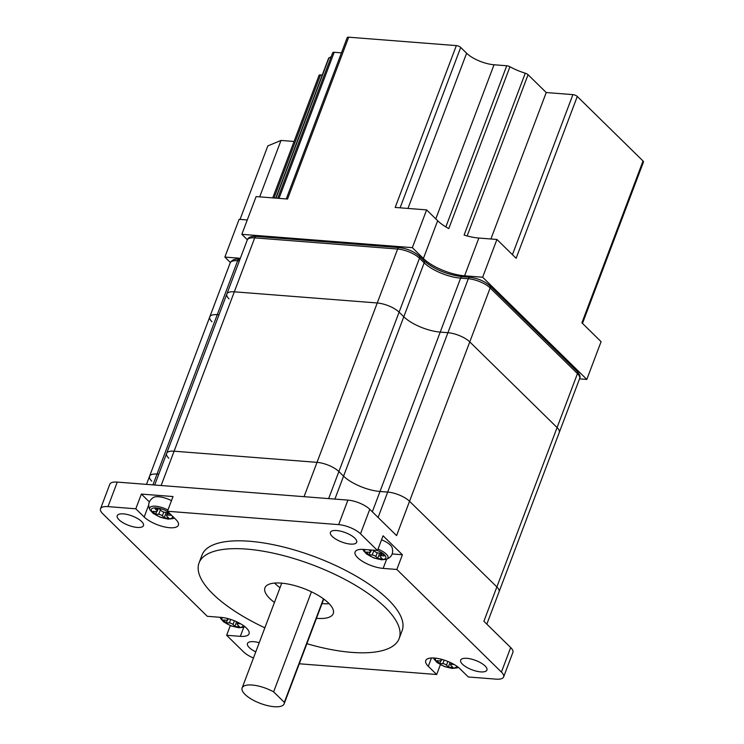 <?xml version="1.0" encoding="UTF-8"?>
<svg xmlns="http://www.w3.org/2000/svg" width="744" height="744" viewBox="0 0 744 744"><rect width="100%" height="100%" fill="white"/><g stroke="black" fill="none" stroke-linecap="round" stroke-linejoin="round"><path stroke-width="1.12" d="M273.625 691.855A22.459 8.045 -159.3 0 0 242.144 687.93A22.459 8.045 -159.3 0 0 260.307 703.387A22.459 8.045 -159.3 0 0 284.162 703.805A22.459 8.045 -159.3 0 0 284.329 702.355L273.625 691.855L311.438 591.796M284.329 702.355L323.454 598.818M316.47 618.301A36.493 13.067 -159.3 0 0 333.238 613.633A36.493 13.067 -159.3 0 0 328.495 603.021A36.493 13.067 -159.3 0 0 292.02 584.896A36.493 13.067 -159.3 0 0 264.957 587.834A36.493 13.067 -159.3 0 0 269.7 598.436A36.493 13.067 -159.3 0 0 274.452 602.426M274.62 583.073A36.493 13.067 -159.3 0 0 275.261 583.724A36.493 13.067 -159.3 0 0 280.014 587.714M322.031 603.589A36.493 13.067 -159.3 0 0 329.146 603.672M306.872 643.69A106.959 38.288 -159.3 0 0 399.156 638.538A106.959 38.288 -159.3 0 0 385.262 607.457A106.959 38.288 -159.3 0 0 278.349 554.317A106.959 38.288 -159.3 0 0 199.048 562.92A106.959 38.288 -159.3 0 0 212.942 594A106.959 38.288 -159.3 0 0 264.855 627.815M399.156 638.538L402.113 630.689A106.959 38.288 -159.3 0 0 388.219 599.608A106.959 38.288 -159.3 0 0 281.316 546.477A106.959 38.288 -159.3 0 0 202.015 555.08L199.048 562.92M230.287 625.611L226.632 635.274L240.331 636.343A19.651 7.031 -159.3 0 0 249.045 633.804A19.651 7.031 -159.3 0 0 240.796 623.9A19.651 7.031 -159.3 0 0 220.987 617.371L207.288 616.302L102.709 513.695A16.842 6.026 -159.3 0 1 100.524 508.794A16.842 6.026 -159.3 0 1 107.992 506.618L135.808 508.794L144.178 516.996A19.651 7.031 -159.3 0 0 163.82 526.761A19.651 7.031 -159.3 0 0 178.383 525.18A19.651 7.031 -159.3 0 0 175.835 519.47L167.465 511.258L173.027 496.546L141.369 494.081L149.33 501.893M100.524 508.794L109.787 484.279A16.842 6.026 -159.3 0 1 117.254 482.093L347.913 500.108A16.842 6.026 -159.3 0 1 369.768 509.296L396.58 535.596L409.544 501.27L496.862 586.932L483.888 621.259L510.691 647.559A16.842 6.026 -159.3 0 1 512.876 652.451L503.614 676.975A16.842 6.026 -159.3 0 1 496.146 679.151L468.329 676.984L459.959 668.772A19.651 7.031 -159.3 0 0 440.318 659.007A19.651 7.031 -159.3 0 0 425.745 660.588A19.651 7.031 -159.3 0 0 428.302 666.299L436.672 674.51L440.383 664.69M141.369 494.081L135.808 508.794M392.209 553.964L402.402 554.754L383.058 535.782L377.506 550.495L363.807 549.425A19.651 7.031 -159.3 0 0 355.093 551.964A19.651 7.031 -159.3 0 0 357.641 557.674A19.651 7.031 -159.3 0 0 383.141 568.397L396.84 569.467L402.402 554.754M255.769 651.856A14.034 5.022 20.7 0 1 249.277 647.578A14.034 5.022 20.7 0 1 247.454 643.495A14.034 5.022 20.7 0 1 259.228 642.723M332.233 536.424A14.034 5.022 20.7 0 1 330.41 532.351A14.034 5.022 20.7 0 1 340.817 531.216A14.034 5.022 20.7 0 1 354.851 538.191A14.034 5.022 20.7 0 1 356.674 542.274A14.034 5.022 20.7 0 1 346.267 543.399A14.034 5.022 20.7 0 1 332.233 536.424M462.489 664.225A14.034 5.022 20.7 0 1 460.657 660.142A14.034 5.022 20.7 0 1 471.073 659.017A14.034 5.022 20.7 0 1 485.097 665.992A14.034 5.022 20.7 0 1 486.92 670.065A14.034 5.022 20.7 0 1 476.513 671.2A14.034 5.022 20.7 0 1 462.489 664.225M119.031 519.777A14.034 5.022 20.7 0 1 117.208 515.704A14.034 5.022 20.7 0 1 127.615 514.569A14.034 5.022 20.7 0 1 141.648 521.544A14.034 5.022 20.7 0 1 143.471 525.627A14.034 5.022 20.7 0 1 133.064 526.752A14.034 5.022 20.7 0 1 119.031 519.777M226.632 635.274L243.623 651.949A16.842 6.026 -159.3 0 0 253.444 658.003M299.283 663.778L436.672 674.51M503.614 676.975A16.842 6.026 -159.3 0 0 501.419 672.083L396.84 569.467M377.506 550.495L360.505 533.82A16.842 6.026 -159.3 0 0 338.65 524.622L167.465 511.258M168.823 458.267A16.842 6.026 20.7 0 1 166.628 453.375A16.842 6.026 20.7 0 1 174.096 451.199L317.018 462.349A16.842 6.026 20.7 0 1 338.873 471.547L343.57 476.151L424.182 262.827A2.809 2.037 -45.5 0 0 423.885 260.651L419.188 256.038C413.794 251.379 407.145 248.561 399.23 247.585A2.809 1.655 -85.5 0 0 397.631 249.026L254.708 237.866A2.809 1.655 -85.5 0 1 256.308 236.425C251.063 236.09 248.04 237.299 247.241 240.052A16.842 6.026 -159.3 0 1 254.708 237.866L234.323 291.815L377.245 302.975A16.842 6.026 20.7 0 1 399.1 312.164L403.797 316.777A28.077 10.053 20.7 0 0 440.225 332.094A28.077 10.053 20.7 0 1 403.797 316.777L399.1 312.164L419.486 258.224A2.809 2.037 -45.5 0 0 419.188 256.038M486.836 624.151L499.047 591.833A16.842 6.026 -159.3 0 0 496.862 586.932L409.544 501.27A16.842 6.026 -159.3 0 0 387.689 492.072L379.998 491.477A28.077 10.053 20.7 0 1 343.57 476.151A28.077 10.053 20.7 0 0 379.998 491.477L460.61 278.154A2.809 1.655 -85.5 0 1 462.21 276.703C446.8 274.657 434.031 269.309 423.885 260.651M151.748 481.136A16.842 6.026 20.7 0 1 149.563 476.244A16.842 6.026 20.7 0 1 157.03 474.068L158.76 474.198L157.03 474.068L217.257 314.684L218.987 314.824L217.257 314.684L237.634 260.744A16.842 6.026 -159.3 0 0 230.175 262.92C231.951 259.833 234.974 258.624 239.243 259.293A2.809 1.655 94.5 0 0 237.634 260.744L239.373 260.874M229.04 298.883A16.842 6.026 20.7 0 1 226.855 293.992A16.842 6.026 20.7 0 1 234.323 291.815L377.245 302.975A16.842 6.026 20.7 0 1 399.1 312.164L338.873 471.547L343.57 476.151L334.902 499.084M211.975 321.761A16.842 6.026 20.7 0 1 209.789 316.86A16.842 6.026 20.7 0 1 217.257 314.684A16.842 6.026 20.7 0 0 209.789 316.86L230.175 262.92M378.101 517.461L387.689 492.072A16.842 6.026 -159.3 0 1 409.544 501.27L469.771 341.887L557.089 427.549L496.862 586.932A16.842 6.026 -159.3 0 1 499.047 591.833L559.274 432.45A16.842 6.026 -159.3 0 0 557.089 427.549L577.465 373.609A2.809 2.037 -45.5 0 0 577.177 371.433C579.79 374.381 580.618 376.734 579.66 378.501A16.842 6.026 -159.3 0 0 577.465 373.609L490.156 287.947A2.809 2.037 -45.5 0 0 489.859 285.761C484.465 281.102 477.815 278.284 469.901 277.307A2.809 1.655 -85.5 0 0 468.302 278.749L460.61 278.154A28.077 10.053 20.7 0 1 424.182 262.827L419.486 258.224A16.842 6.026 -159.3 0 0 397.631 249.026L317.018 462.349A16.842 6.026 20.7 0 1 338.873 471.547L328.653 498.601M579.66 378.501L559.274 432.45A16.842 6.026 -159.3 0 0 557.089 427.549L469.771 341.887A16.842 6.026 -159.3 0 0 447.916 332.698L440.225 332.094L447.916 332.698L468.302 278.749A16.842 6.026 -159.3 0 1 490.156 287.947L469.771 341.887A16.842 6.026 -159.3 0 0 447.916 332.698L387.689 492.072L379.998 491.477L372.326 511.798M154.678 485.023L226.855 293.992A16.842 6.026 20.7 0 1 234.323 291.815L174.096 451.199L317.018 462.349L304.045 496.685M166.628 453.375A16.842 6.026 20.7 0 1 174.096 451.199L161.123 485.525M146.484 484.381L149.563 476.244A16.842 6.026 20.7 0 1 157.03 474.068L152.939 484.883M454.175 664.513L451.887 664.336A2.809 1.004 -159.3 0 0 450.641 664.699A2.809 1.004 -159.3 0 0 451.004 665.517L452.882 667.349A9.83 3.515 20.7 0 1 450.817 667.377A9.83 3.515 20.7 0 1 448.353 666.996L446.484 665.164A2.809 1.004 -159.3 0 0 442.838 663.629L439.778 663.397A9.83 3.515 20.7 0 1 437.016 660.681L440.076 660.923A2.809 1.004 -159.3 0 0 441.322 660.56A2.809 1.004 -159.3 0 0 440.959 659.742L440.178 658.97M439.778 663.397L440.718 660.904M448.353 666.996L450.092 662.402M155.654 514.095A9.83 3.515 20.7 0 1 152.892 511.388L155.952 511.621A2.809 1.004 -159.3 0 0 157.198 511.258A2.809 1.004 -159.3 0 0 156.835 510.449L154.966 508.608A9.83 3.515 20.7 0 1 159.486 508.961L161.355 510.803A2.809 1.004 -159.3 0 0 165.001 512.328L168.06 512.57A9.83 3.515 20.7 0 1 170.822 515.285L167.763 515.043A2.809 1.004 -159.3 0 0 166.517 515.406A2.809 1.004 -159.3 0 0 166.879 516.224L168.749 518.057A9.83 3.515 20.7 0 1 166.693 518.075A9.83 3.515 20.7 0 1 164.229 517.703L162.359 515.871A2.809 1.004 -159.3 0 0 158.714 514.337L155.654 514.095L156.593 511.612M164.229 517.703L166.219 512.43M167.93 510.031A13.253 4.743 20.7 0 0 155.608 506.208A13.253 4.743 20.7 0 0 150.028 509.947C147.517 504.906 148.614 500.759 153.329 497.522A14.034 5.022 20.7 0 1 158.658 496.75A14.034 5.022 20.7 0 1 171.464 500.666M240.703 623.844L238.415 623.667A2.809 1.004 -159.3 0 0 237.178 624.03A2.809 1.004 -159.3 0 0 237.541 624.839L239.41 626.681A9.83 3.515 20.7 0 1 237.345 626.699A9.83 3.515 20.7 0 1 234.89 626.327L233.012 624.486A2.809 1.004 -159.3 0 0 229.375 622.961L226.316 622.719A9.83 3.515 20.7 0 1 223.544 620.012L226.613 620.245A2.809 1.004 -159.3 0 0 227.859 619.882A2.809 1.004 -159.3 0 0 227.487 619.064L226.706 618.301M226.316 622.719L227.245 620.236M234.89 626.327L236.62 621.733M373.507 550.179L374.827 551.471A2.809 1.004 -159.3 0 0 378.464 553.006L381.533 553.248A9.83 3.515 20.7 0 1 384.295 555.954L381.235 555.712A2.809 1.004 -159.3 0 0 379.989 556.075A2.809 1.004 -159.3 0 0 380.351 556.893L382.221 558.735A9.83 3.515 20.7 0 1 380.165 558.753A9.83 3.515 20.7 0 1 377.701 558.381L375.832 556.54A2.809 1.004 -159.3 0 0 372.186 555.005L369.126 554.773L370.066 552.29M369.126 554.773A9.83 3.515 20.7 0 1 366.364 552.057L369.424 552.299A2.809 1.004 -159.3 0 0 370.67 551.936A2.809 1.004 -159.3 0 0 370.298 551.118L368.987 549.825M377.701 558.381L379.691 553.099M381.551 539.791A14.034 5.022 20.7 0 1 392.181 547.789C393.576 553.341 391.66 557.172 386.443 559.293A13.253 4.743 20.7 0 0 378.017 549.128M579.52 378.854L586.821 379.421L601.087 341.663L581.892 322.822L643.039 160.992A3.367 1.209 20.7 0 1 643.476 161.969L582.478 323.398M546.226 92.544L572.908 94.628A3.367 1.209 20.7 0 1 577.279 96.469L516.131 258.298L496.927 239.456L478.848 238.052A31.741 11.365 20.7 0 1 464.098 235.039L525.255 73.21A3.367 1.209 20.7 0 1 528.063 74.725L546.226 92.544L490.891 238.991M247.361 239.754L241.837 234.341L256.113 196.583L287.537 199.029L348.694 37.2L456.332 45.607A3.367 1.209 20.7 0 1 460.703 47.439L466.609 53.233L407.963 208.432M230.361 262.493L224.855 257.089L239.131 219.331L247.268 219.964M224.855 257.089L240.34 258.298M275.754 198.109L328.616 58.209A3.367 1.209 20.7 0 1 328.988 57.883A31.741 11.365 -159.3 0 0 331.303 56.46M456.332 45.607L395.185 207.437L426.619 209.892L412.343 247.65L423.392 258.493A31.741 11.365 20.7 0 0 464.582 275.81L482.651 277.224L496.927 239.456M241.837 234.341L412.343 247.65M426.619 209.892L437.658 220.726L423.392 258.493M466.609 53.233A21.139 7.57 20.7 0 0 494.035 64.765L506.738 65.76A3.367 1.209 20.7 0 1 509.938 66.765L448.781 228.594A31.741 11.365 20.7 0 1 437.658 220.726M509.938 66.765A31.741 11.365 -159.3 0 0 525.255 73.21M577.279 96.469L643.039 160.992M586.821 379.421L482.651 277.224M272.75 197.876L319.046 75.358A3.367 1.209 20.7 0 1 320.534 74.921L322.254 75.06M332.689 52.926A3.367 1.209 20.7 0 1 332.717 52.722A3.367 1.209 20.7 0 1 334.205 52.285L341.45 52.852M286.254 198.936L347.197 37.637A3.367 1.209 20.7 0 1 348.694 37.2M240.052 219.406L267.831 145.898L281.009 140.439L294.066 141.462M281.009 140.439L259.684 196.862M243.79 627.183L240.331 636.343M431.436 657.994L428.302 666.299M148.67 505.102L144.178 516.996M386.61 559.228L383.141 568.397M117.254 482.093L107.992 506.618M347.913 500.108L338.65 524.622M369.768 509.296L360.505 533.82M510.691 647.559L501.419 672.083M435.742 658.17A11.253 4.027 -159.3 0 0 439.583 663.964A11.253 4.027 -159.3 0 0 451.524 668.066A11.253 4.027 -159.3 0 0 456.611 666.057M458.22 667.247A13.253 4.743 20.7 0 1 457.095 667.917L452.231 668.41L444.512 666.587L437.137 662.579L434.152 659.249A13.253 4.743 20.7 0 1 433.752 658.003M440.959 659.742L441.155 659.212M442.838 663.629L444.177 660.095M446.484 665.164L447.888 661.453M451.887 664.336L452.222 663.443M168.144 511.919A11.253 4.027 -159.3 0 0 156.314 507.901A11.253 4.027 -159.3 0 0 152.79 512.625A11.253 4.027 -159.3 0 0 167.4 518.773A11.253 4.027 -159.3 0 0 172.348 516.057M174.18 517.852A13.253 4.743 20.7 0 1 172.971 518.624L168.107 519.117L160.388 517.285L153.013 513.286L150.028 509.947M156.835 510.449L157.514 508.636M158.714 514.337L160.406 509.863M162.359 515.871L163.782 512.095M167.763 515.043L168.562 512.923M222.279 617.501A11.253 4.027 -159.3 0 0 226.111 623.286A11.253 4.027 -159.3 0 0 238.052 627.387A11.253 4.027 -159.3 0 0 243.139 625.379M244.748 626.569A13.253 4.743 20.7 0 1 243.632 627.248L238.759 627.741L231.049 625.909L223.674 621.91L220.68 618.571A13.253 4.743 20.7 0 1 220.28 617.315M227.487 619.064L227.692 618.543M229.375 622.961L230.705 619.417M233.012 624.486L234.416 620.775M238.415 623.667L238.759 622.774M365.109 549.528A11.253 4.027 -159.3 0 0 368.885 555.322A11.253 4.027 -159.3 0 0 380.863 559.442A11.253 4.027 -159.3 0 0 385.783 556.642A11.253 4.027 -159.3 0 0 377.375 550.486M370.298 551.118L370.735 549.965M372.186 555.005L373.879 550.541M375.832 556.54L377.255 552.764M381.235 555.712L382.025 553.601M362.905 549.37L363.491 550.625A13.253 4.743 20.7 0 1 363.1 549.379M328.988 57.883L275.987 198.127M478.848 238.052L464.582 275.81M320.534 74.921L274.043 197.978M334.205 52.285L279.009 198.369M460.703 47.439L400.105 207.818M494.035 64.765L435.789 218.894M445.851 226.911L506.738 65.76M528.063 74.725L467.148 235.922M512.43 254.671L572.908 94.628M284.162 703.805L323.752 599.032M242.144 687.93L281.734 583.156M239.243 259.293L239.949 259.349M256.308 236.425L399.23 247.585M462.21 276.703L469.901 277.307M489.859 285.761L577.177 371.433M226.855 293.992L247.241 240.052M149.563 476.244L209.789 316.86M441.322 660.56L441.769 659.379M450.641 664.699L451.292 662.978M433.557 657.994L434.152 659.249M458.369 667.368L457.095 667.917M157.198 511.258L158.156 508.719M166.517 515.406L167.605 512.532M174.347 518.019L172.971 518.624M227.859 619.882L228.306 618.701M237.178 624.03L237.829 622.3M220.085 617.297L220.68 618.571M244.906 626.69L243.632 627.248M363.491 550.625L366.485 553.955L373.86 557.963L381.57 559.786L386.443 559.293M370.67 551.936L371.396 550.011M379.989 556.075L381.067 553.211M332.717 52.722L277.717 198.267"/></g></svg>
